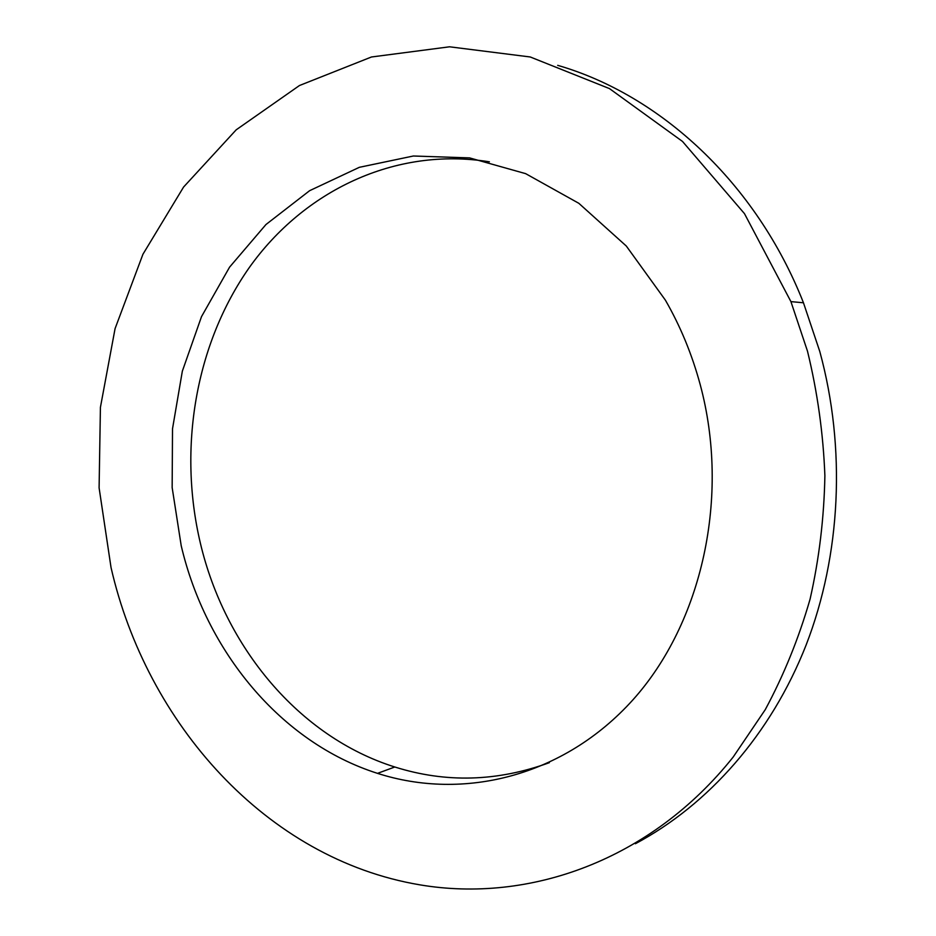 <?xml version="1.0" encoding="UTF-8"?>
<svg xmlns="http://www.w3.org/2000/svg" width="936" height="936" viewBox="0 0 936 936"><rect width="100%" height="100%" fill="white"/><g stroke="black" fill="none" stroke-linecap="round" stroke-linejoin="round"><path stroke-width="1.4" d="M549.374 762.664C497.297 781.654 445.77 783.093 394.805 766.993C298.771 736.831 224.769 646.753 200.351 543.091C177.934 448.321 195.378 344.226 249.421 267.38C303.697 191.131 394.84 146.484 489.399 161.823M700.187 384.544C730.443 496.864 701.942 622.966 632.97 699.789C563.741 776.704 463.332 800.97 377.512 773.358C280.519 742.505 205.885 650.953 181.21 545.735L172.154 487.562L172.516 428.758L182.344 371.159L201.497 316.66L229.577 267.146L265.953 224.535L309.64 190.675L359.33 167.322L413.349 156.008L469.603 157.891L525.658 173.651L578.822 203.299L626.301 246.028L665.391 300.152C680.449 326.313 692.043 354.44 700.187 384.544M111.033 567.532C146.578 723.212 266.081 858.92 419.761 884.824C528.957 903.357 650.848 860.512 733.216 757.002L765.25 709.663C783.806 675.184 798.759 638.34 810.085 599.122C819.164 558.932 824.101 517.795 824.885 475.71C823.259 433.543 817.456 392.044 807.499 351.211L790.92 301.614L744.483 213.654L682.496 141.441L609.476 88.604L530.256 56.979L449.537 46.8L371.463 56.991L299.473 85.515L236.211 129.811L183.596 187.024L142.951 254.229L115.081 328.583L100.421 407.324L99.099 487.831L111.033 567.532M635.392 843.734C708.236 804.866 770.96 734.526 806.177 644.881C840.914 555.048 846.238 448.367 819.784 351.48L803.462 302.784C756.265 182.836 660.079 94.899 557.692 65.344M377.512 773.358L394.805 766.993M790.92 301.614L803.462 302.784"/></g></svg>
